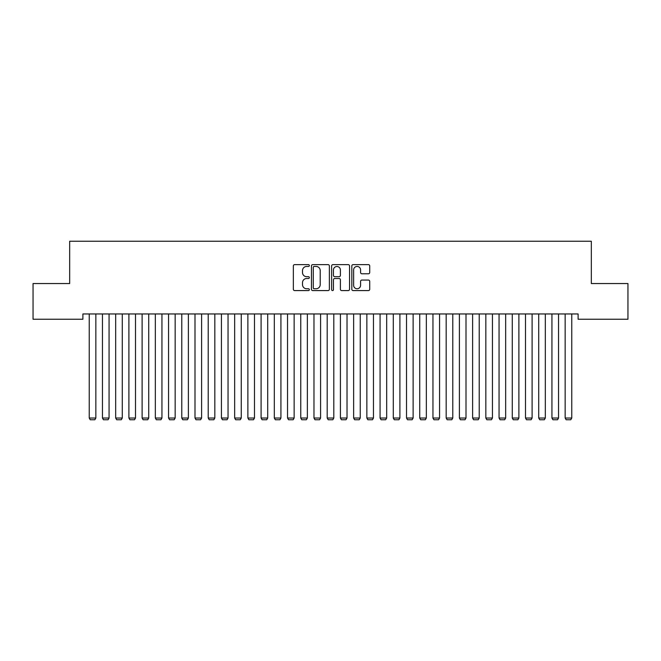 <?xml version="1.0" encoding="UTF-8"?>
<svg xmlns="http://www.w3.org/2000/svg" width="661" height="661" viewBox="0 0 661 661"><rect width="100%" height="100%" fill="white"/><g stroke="black" fill="none" stroke-linecap="round" stroke-linejoin="round"><path stroke-width="0.99" d="M309.348 265.54A0.909 0.909 0 0 0 308.439 264.631L294.649 264.631A1.297 1.297 0 0 0 293.352 265.929L293.352 289.287A1.297 1.297 0 0 0 294.649 290.584L308.439 290.584A0.909 0.909 0 0 0 309.348 289.675A0.909 0.909 0 0 0 308.439 288.766L306.654 288.766A4.156 4.156 0 0 1 302.507 284.61L302.507 282.668A4.156 4.156 0 0 1 306.654 278.512L308.439 278.512A0.909 0.909 0 0 0 309.348 277.603A0.909 0.909 0 0 0 308.439 276.695L306.654 276.695A4.156 4.156 0 0 1 302.507 272.547L302.507 270.597A4.156 4.156 0 0 1 306.654 266.449L308.439 266.449A0.909 0.909 0 0 0 309.348 265.54M368.425 273.778A1.297 1.297 0 0 0 369.722 272.481L369.722 265.929A1.297 1.297 0 0 0 368.425 264.631L353.114 264.631A1.297 1.297 0 0 0 351.817 265.929L351.817 289.287A1.297 1.297 0 0 0 353.114 290.584L368.425 290.584A1.297 1.297 0 0 0 369.722 289.287L369.722 281.371A1.297 1.297 0 0 0 368.425 280.074L361.873 280.074A1.297 1.297 0 0 0 360.575 281.371L360.575 285.296A3.47 3.47 0 0 1 357.105 288.766A3.47 3.47 0 0 1 353.627 285.296L353.627 269.919A3.47 3.47 0 0 1 357.105 266.449A3.47 3.47 0 0 1 360.575 269.919L360.575 272.481A1.297 1.297 0 0 0 361.873 273.778L368.425 273.778M578.111 313.958L82.889 313.958L82.889 319.246L33.05 319.246L33.05 283.552L69.669 283.552L69.669 241.248L591.331 241.248L591.331 283.552L627.95 283.552L627.95 319.246L578.111 319.246L578.111 313.958M329.368 265.929A1.297 1.297 0 0 0 328.071 264.631L312.752 264.631A1.297 1.297 0 0 0 311.455 265.929L311.455 289.287A1.297 1.297 0 0 0 312.752 290.584L328.071 290.584A1.297 1.297 0 0 0 329.368 289.287L329.368 265.929M332.929 264.631L348.248 264.631A1.297 1.297 0 0 1 349.545 265.929L349.545 289.287A1.297 1.297 0 0 1 348.248 290.584L341.696 290.584A1.297 1.297 0 0 1 340.398 289.287L340.398 279.81A1.297 1.297 0 0 0 339.093 278.512L334.747 278.512A1.297 1.297 0 0 0 333.45 279.81L333.45 289.675A0.909 0.909 0 0 1 332.541 290.584A0.909 0.909 0 0 1 331.632 289.675L331.632 265.929A1.297 1.297 0 0 1 332.929 264.631M314.182 266.449A0.909 0.909 0 0 0 313.273 267.358L313.273 287.857A0.909 0.909 0 0 0 314.182 288.766L316.065 288.766A4.156 4.156 0 0 0 320.213 284.61L320.213 270.597A4.156 4.156 0 0 0 316.065 266.449L314.182 266.449M340.398 269.985A3.47 3.47 0 0 0 336.92 266.515A3.47 3.47 0 0 0 333.45 269.985L333.45 275.397A1.297 1.297 0 0 0 334.747 276.695L339.093 276.695A1.297 1.297 0 0 0 340.398 275.397L340.398 269.985M95.845 313.958L95.845 418.033L89.235 418.033L89.235 313.958M95.845 418.033L94.853 419.752L90.227 419.752L89.235 418.033M109.065 313.958L109.065 418.033L102.455 418.033L102.455 313.958M109.065 418.033L108.074 419.752L103.447 419.752L102.455 418.033M122.285 313.958L122.285 418.033L115.675 418.033L115.675 313.958M122.285 418.033L121.294 419.752L116.666 419.752L115.675 418.033M135.505 313.958L135.505 418.033L128.895 418.033L128.895 313.958M135.505 418.033L134.514 419.752L129.886 419.752L128.895 418.033M148.725 313.958L148.725 418.033L142.115 418.033L142.115 313.958M148.725 418.033L147.734 419.752L143.107 419.752L142.115 418.033M161.945 313.958L161.945 418.033L155.335 418.033L155.335 313.958M161.945 418.033L160.954 419.752L156.327 419.752L155.335 418.033M175.165 313.958L175.165 418.033L168.555 418.033L168.555 313.958M175.165 418.033L174.174 419.752L169.547 419.752L168.555 418.033M188.385 313.958L188.385 418.033L181.775 418.033L181.775 313.958M188.385 418.033L187.394 419.752L182.767 419.752L181.775 418.033M201.605 313.958L201.605 418.033L194.995 418.033L194.995 313.958M201.605 418.033L200.614 419.752L195.987 419.752L194.995 418.033M214.825 313.958L214.825 418.033L208.215 418.033L208.215 313.958M214.825 418.033L213.834 419.752L209.207 419.752L208.215 418.033M228.045 313.958L228.045 418.033L221.435 418.033L221.435 313.958M228.045 418.033L227.054 419.752L222.427 419.752L221.435 418.033M241.265 313.958L241.265 418.033L234.655 418.033L234.655 313.958M241.265 418.033L240.274 419.752L235.647 419.752L234.655 418.033M254.485 313.958L254.485 418.033L247.875 418.033L247.875 313.958M254.485 418.033L253.494 419.752L248.867 419.752L247.875 418.033M267.705 313.958L267.705 418.033L261.095 418.033L261.095 313.958M267.705 418.033L266.714 419.752L262.087 419.752L261.095 418.033M280.925 313.958L280.925 418.033L274.315 418.033L274.315 313.958M280.925 418.033L279.934 419.752L275.307 419.752L274.315 418.033M294.145 313.958L294.145 418.033L287.535 418.033L287.535 313.958M294.145 418.033L293.154 419.752L288.526 419.752L287.535 418.033M307.365 313.958L307.365 418.033L300.755 418.033L300.755 313.958M307.365 418.033L306.374 419.752L301.747 419.752L300.755 418.033M320.585 313.958L320.585 418.033L313.975 418.033L313.975 313.958M320.585 418.033L319.594 419.752L314.966 419.752L313.975 418.033M333.805 313.958L333.805 418.033L327.195 418.033L327.195 313.958M333.805 418.033L332.814 419.752L328.187 419.752L327.195 418.033M347.025 313.958L347.025 418.033L340.415 418.033L340.415 313.958M347.025 418.033L346.034 419.752L341.406 419.752L340.415 418.033M360.245 313.958L360.245 418.033L353.635 418.033L353.635 313.958M360.245 418.033L359.254 419.752L354.627 419.752L353.635 418.033M373.465 313.958L373.465 418.033L366.855 418.033L366.855 313.958M373.465 418.033L372.474 419.752L367.846 419.752L366.855 418.033M386.685 313.958L386.685 418.033L380.075 418.033L380.075 313.958M386.685 418.033L385.694 419.752L381.067 419.752L380.075 418.033M399.905 313.958L399.905 418.033L393.295 418.033L393.295 313.958M399.905 418.033L398.914 419.752L394.286 419.752L393.295 418.033M413.125 313.958L413.125 418.033L406.515 418.033L406.515 313.958M413.125 418.033L412.134 419.752L407.507 419.752L406.515 418.033M426.345 313.958L426.345 418.033L419.735 418.033L419.735 313.958M426.345 418.033L425.353 419.752L420.726 419.752L419.735 418.033M439.565 313.958L439.565 418.033L432.955 418.033L432.955 313.958M439.565 418.033L438.573 419.752L433.947 419.752L432.955 418.033M452.785 313.958L452.785 418.033L446.175 418.033L446.175 313.958M452.785 418.033L451.793 419.752L447.167 419.752L446.175 418.033M466.005 313.958L466.005 418.033L459.395 418.033L459.395 313.958M466.005 418.033L465.013 419.752L460.387 419.752L459.395 418.033M479.225 313.958L479.225 418.033L472.615 418.033L472.615 313.958M479.225 418.033L478.233 419.752L473.607 419.752L472.615 418.033M492.445 313.958L492.445 418.033L485.835 418.033L485.835 313.958M492.445 418.033L491.453 419.752L486.827 419.752L485.835 418.033M505.665 313.958L505.665 418.033L499.055 418.033L499.055 313.958M505.665 418.033L504.673 419.752L500.047 419.752L499.055 418.033M518.885 313.958L518.885 418.033L512.275 418.033L512.275 313.958M518.885 418.033L517.894 419.752L513.267 419.752L512.275 418.033M532.105 313.958L532.105 418.033L525.495 418.033L525.495 313.958M532.105 418.033L531.114 419.752L526.487 419.752L525.495 418.033M545.325 313.958L545.325 418.033L538.715 418.033L538.715 313.958M545.325 418.033L544.333 419.752L539.707 419.752L538.715 418.033M558.545 313.958L558.545 418.033L551.935 418.033L551.935 313.958M558.545 418.033L557.553 419.752L552.927 419.752L551.935 418.033M571.765 313.958L571.765 418.033L565.155 418.033L565.155 313.958M571.765 418.033L570.774 419.752L566.147 419.752L565.155 418.033"/></g></svg>
